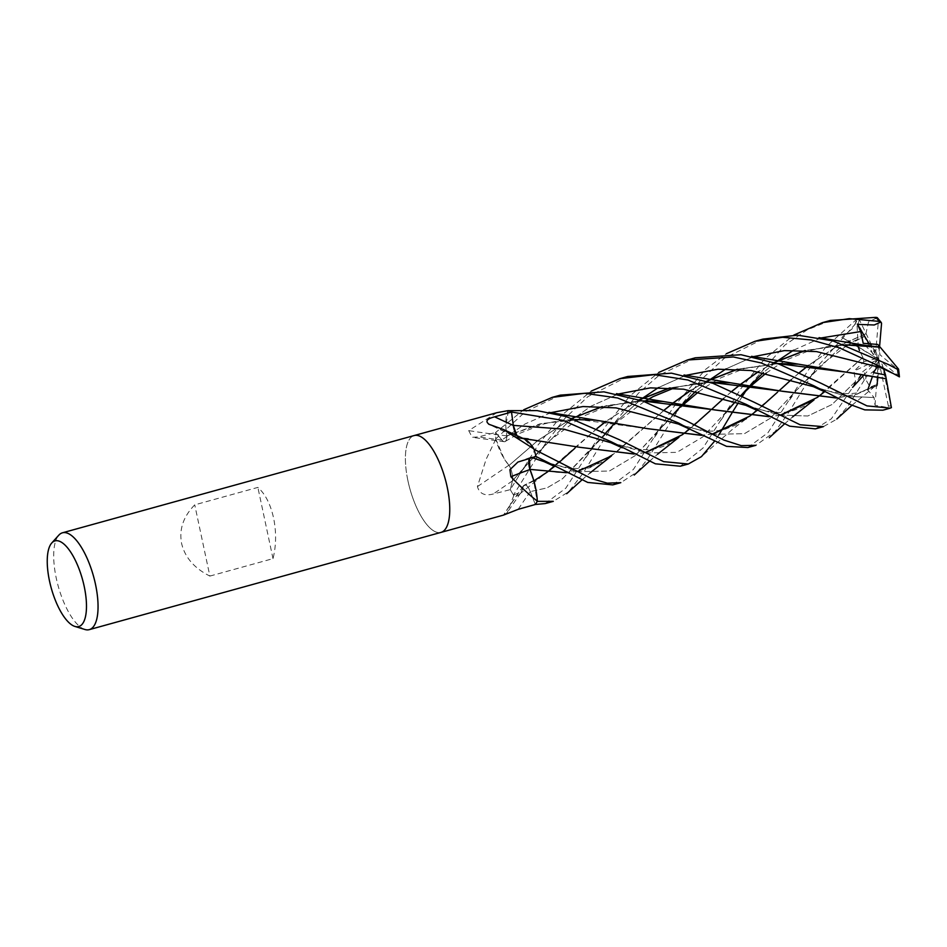 <?xml version="1.0" encoding="UTF-8"?>
<svg xmlns="http://www.w3.org/2000/svg" width="947" height="947" viewBox="0 0 947 947"><rect width="100%" height="100%" fill="white"/><g stroke="black" fill="none" stroke-linecap="round" stroke-linejoin="round"><path stroke-width="0.71" stroke-dasharray="4.74 3.55" d="M407.956 480.875A50.25 18.336 74.5 0 1 414.182 435.537A50.25 18.336 74.5 0 0 407.956 480.875A50.25 18.336 74.5 0 0 440.971 532.403A50.25 18.336 74.5 0 1 407.956 480.875M496.855 412.679L468.706 430.613L472.162 437.313L478.59 436.875L495.589 432.495L501.886 440.035A10.855 3.966 -105.5 0 0 504.325 441.716A10.855 3.966 -105.5 0 0 506.787 435.833A38.413 14.016 74.5 0 1 508.018 410.738A6.795 2.474 -105.5 0 0 508.231 410.619M535.315 504.491L530.32 491.576A10.855 3.966 -105.5 0 0 523.549 485.61A10.855 3.966 -105.5 0 0 523.277 486.048A38.413 14.016 74.5 0 1 520.661 493.008A38.413 14.016 74.5 0 1 513.984 495.506A6.795 2.474 -105.5 0 0 513.688 495.222A50.25 18.336 74.5 0 1 510.303 489.635L512.422 480.946A10.855 3.966 -105.5 0 0 508.953 465.214A38.413 14.016 74.5 0 1 495.885 439.893A6.795 2.474 -105.5 0 0 495.766 439.266A50.25 18.336 74.5 0 1 495.589 432.495L523.715 409.767M495.766 439.266L486.131 459.259L477.418 486.616C479.49 493.718 484.722 496.192 493.115 494.038L510.303 489.635L538.133 444.889L562.116 414.869L591.248 391.087M84.922 629.495A50.25 18.336 74.5 0 1 56.252 578.132A50.25 18.336 74.5 0 1 58.832 535.15M209.879 576.084L273.008 558.623C276.24 545.673 276.429 532.143 273.588 518.033C270.475 504.1 265.231 493.884 257.868 487.397L194.739 504.846C183.339 516.529 178.959 529.397 181.599 543.471C184.925 557.44 194.348 568.307 209.879 576.084L194.739 504.846M523.277 486.048A850.323 679.804 86 0 0 503.508 515.061M513.984 495.506A837.314 669.399 86 0 0 513.629 495.979L507.355 512.303L505.994 513.866M513.688 495.222L513.629 495.979M516.849 435.691A10.855 3.966 -105.5 0 0 519.572 438.437A10.855 3.966 -105.5 0 0 519.773 438.508A38.413 14.016 74.5 0 1 524.176 438.923M529.491 458.49L530.876 457.294L536.049 456.501L530.865 457.235A10.855 3.966 -105.5 0 0 530.569 457.306A10.855 3.966 -105.5 0 0 529.409 458.514M508.953 465.214A850.323 65.485 146.7 0 0 477.418 486.616M506.787 435.833A850.323 749.314 173 0 1 468.706 430.613M508.018 410.738A837.314 737.855 173 0 1 507.367 410.667M519.773 438.508A850.323 638.574 -17.1 0 1 489.386 424.505M273.008 558.623L257.868 487.397M815.379 428.873L831.371 418.787L861.178 374.834M875.62 384.979L870.115 387.086L865.629 379.274L864.291 380.102L847.885 406.204L836.379 419.414L823.393 426.647M627.802 376.468L587.921 396.615L565.099 418.172L545.993 442.711L513.511 494.961A50.25 18.336 74.5 0 1 510.315 489.658L512.386 480.91C513.085 475.939 511.96 470.754 509.001 465.344M882.9 410.193L887.588 408.441L888.393 406.5M545.247 503.567L565.797 488.19L605.666 426.209L629.992 395.834L658.769 372.42M695.287 357.812L659.361 375.095L638.586 393.064L613.526 424.043L583.021 473.322L568.721 491.73L553.285 501.342M560.269 395.148L525.443 411.661L495.743 438.911A50.25 18.336 74.5 0 1 495.589 432.507L501.886 439.976C505.023 443.03 506.657 441.669 506.763 435.904M747.846 447.54L767.993 432.696L808.253 370.194L825.926 346.969L856.502 319.47L858.041 318.961L852.193 328.798L841.753 337.345L847.352 340.589C852.43 343.524 852.809 343.536 848.512 340.612M858.361 347.277L856.928 323.898L855.354 323.992L816.125 368.016L787.703 414.017L775.037 431.595L755.872 445.327M612.78 484.888L633.413 469.416L673.187 407.541L705.349 369.567L726.302 353.74M762.856 339.133L724.313 358.274L700.827 380.078L681.059 405.363L647.523 459.141L637.52 471.701L620.818 482.662M574.924 419.568L539.897 423.901L506.716 435.88L505.828 425.961L508.397 410.667A50.25 18.336 74.5 0 1 511.498 412.016L511.913 415.07M680.313 466.22L702.994 448.061L740.72 388.862L764.525 359.031L793.835 335.072M830.377 320.453L806.998 329.97L784.85 345.11L748.592 386.696L745.727 391.064M523.336 486.06C525.277 483.633 527.597 485.491 530.308 491.611L535.315 504.479A50.25 18.336 74.5 0 0 537.138 501.365L533.504 479.608M533.978 449.269L523.928 438.828L519.666 438.497M580.073 447.339L519.678 438.414L516.92 435.727M495.743 438.911L504.206 458.81L509.001 465.439L538.298 440.201L570.946 418.988L606.577 405.565L643.013 400.972M513.511 494.961L521.312 491.967L523.336 485.918M875.584 385.216L856.775 394.307L836.639 398.012M710.013 382.221L669.813 387.879M639.308 399.764L605.938 421.356M596.977 428.518L543.909 474.589L523.383 486.142M899.65 376.823L878.473 359.292L882.142 364.406L890.961 405.872A48.238 17.602 74.5 0 1 888.357 405.92L888.227 407.612L875.028 405.245L874.057 397.562L867.76 389.856L876.922 385.642L875.596 385.098L856.597 394.236L836.426 397.906M673.708 388.163L693.962 383.594L710.262 382.316L670.168 387.903M639.462 399.823L606.044 421.368M597.036 428.541L574.829 448.298M559.156 462.337L554.492 466.386M533.871 480.922L523.36 486.012M874.057 397.562L846.417 396.225L813.378 386.66L846.417 396.225L874.057 397.562M685.829 375.343L658.496 387.548L685.829 375.343M640.172 400.072L615.301 422.622L640.172 400.072M585.862 457.555L593.615 446.558L605.962 432.732L562.518 478.732L546.975 487.918L530.308 491.611L546.975 487.918L562.518 478.732L617.669 421.664L644.315 401.575M865.83 334.066L868.494 321.992L877.289 317.636M865.688 333.865L835.68 347.052L808.525 365.329M799.564 372.502L791.254 379.676L799.611 372.514M779.274 390.602L777.428 392.283L779.286 390.602M777.049 392.626L746.485 418.574L732.007 429.713L701.751 456.359M713.044 433.951L701.585 435.36M742.507 396.118L738.281 402.806M718.726 434.969L714.322 441.48M878.035 366.335L878.473 359.292L851.104 342.4L864.386 336.268L865.759 333.96L835.633 347.194L808.62 365.353M761.755 406.334L757.091 410.359M712.771 433.892L701.384 435.253M647.464 428.636L579.067 419.604L542.418 423.451L506.775 435.999M846.902 345.56L820.552 365.388L796.19 390.555L847.352 340.589L796.19 390.555L770.219 418.325L744.425 433.69L714.642 434.271L678.336 424.019L714.642 434.271L744.425 433.69L770.219 418.325L796.19 390.555L788.425 401.587M550.787 412.679L525.183 423.901L501.886 439.976L525.183 423.901L550.787 412.679M899.437 376.859L887.386 370.62M753.35 356.676L726.029 368.88L753.35 356.676M707.717 381.392L695.903 391.206L707.717 381.392M684.042 404.085L661.148 427.89L673.483 414.052L635.165 455.661L609.383 471.026L579.588 471.63L543.282 461.378L579.588 471.63L609.383 471.026L635.165 455.661L661.148 427.89L653.383 438.899M532.143 457.685L530.876 457.294L532.143 457.685M529.929 469.333L561.5 472.754L589.78 467.771L616.272 452.287L664.557 409.862M690.931 390.306L706.995 381.144M737.701 369.235L777.771 363.636M777.534 363.553L737.346 369.212M706.853 381.085L690.801 390.282M664.51 409.838L611.431 455.921M577.978 471.298L566.543 472.707M820.883 337.996L793.55 350.201M775.238 362.725L763.424 372.538M741.016 395.384L735.192 401.812M720.904 420.243L728.669 409.222L702.686 436.993L676.904 452.358L647.109 452.95L610.815 442.699L634.656 448.771L645.475 449.73C654.401 449.612 662.391 447.469 669.422 443.291M780.435 363.601L788.602 359.055L808.454 350.911L829.347 346.211L845.316 344.968L805.234 350.556M774.528 362.476L758.452 371.638M732.078 391.194L723.757 398.356L732.031 391.17M711.753 409.282L709.895 410.962L711.753 409.282M694.222 425.002L689.558 429.038M645.238 452.559L633.851 453.921M845.067 344.874L804.879 350.532M774.374 362.417L758.334 371.615M709.043 411.72L678.963 437.254M645.511 452.619L634.064 454.027M523.158 438.485L519.69 438.319M855.958 382.919L852.608 387.335L855.579 381.404L853.934 371.177L863.865 361.73L862.942 357.386L824.612 391.691M855.579 381.404L832.058 404.499L807.803 416.005L779.653 415.07L745.857 405.34L779.653 415.07L807.803 416.005L832.058 404.499L855.579 381.404M518.329 476.211L526.094 465.226L566.673 423.534L591.177 406.097L618.296 394.011L591.177 406.097L566.673 423.534L526.094 465.214L512.386 480.91L538.429 451.837L550.834 439.692L576.782 420.255M780.316 415.212L768.905 416.585M863.025 357.374L814.018 399.906M780.577 415.271L769.118 416.692M642.457 400.901L602.292 406.559M571.787 418.444L538.216 440.177L509.001 465.439M862.871 357.398L859.474 350.52M890.961 405.872L891.376 407.234M879.574 346.602L878.473 359.292L873.489 372.633M864.386 336.268L875.797 351.444L878.508 319.447L877.822 318.168M869.074 343.666L878.473 359.292L863.202 343.311M877.762 344.448L880.071 354.865L898.727 370.182A48.238 17.602 74.5 0 1 899.461 376.598M862.634 371.828L878.473 359.292L880.071 354.865M877.857 377.746L879.147 366.88L865.937 377.178L865.629 379.274M863.7 375.308L878.473 359.292L853.934 371.177M863.865 361.73L875.217 358.866L858.242 323.767L856.928 323.898M888.357 405.92L878.473 359.292L875.217 358.866M858.041 318.961L859.403 319.766L878.473 359.292L875.797 351.444M882.142 364.406L883.563 368.857M841.753 337.345L878.473 359.292L879.147 366.88M875.028 405.245L878.473 359.292L872.329 376.835M530.32 491.576A848.003 677.957 86 0 0 518.187 509.332M512.422 480.946A848.003 65.307 146.7 0 0 493.115 494.038M501.886 440.035A848.003 747.278 173 0 1 478.59 436.875M530.865 457.235A848.003 244.006 8.5 0 0 519.145 461.615M864.291 380.102A50.25 18.336 74.5 0 1 861.687 373.272M890.062 408.216A50.25 18.336 74.5 0 1 887.588 408.441M855.354 323.992A50.25 18.336 74.5 0 1 856.502 319.47M878.508 319.447A48.238 17.602 74.5 0 1 881.562 323.365M865.937 377.178A48.238 17.602 74.5 0 1 863.593 370.798M858.242 323.767A48.238 17.602 74.5 0 1 859.403 319.766M523.549 485.61L503.449 515.109M520.661 493.008L507.355 512.303M504.325 441.716L472.162 437.313M519.572 438.437L488.711 424.209M517.926 462.041L530.569 457.306M851.969 405.292L877.833 383.902M519.572 494.109L543.909 474.589M872.009 387.276C864.978 391.454 857.011 393.597 848.098 393.703L830.377 391.502L813.414 386.672M534.357 480.638L524.484 484.982M549.603 412.454L548.929 412.336M847.956 344.921L864.244 336.564M736.944 424.623L723.224 429.962C715.245 431.134 710.226 431.418 708.155 430.826C701.869 430.648 691.937 428.375 678.336 424.019M505.296 441.397L517.891 434.046L542.56 424.351C554.421 421.237 565.395 419.663 575.48 419.651M698.661 391.774L711.848 382.908M712.902 382.268L721.235 377.64L744.591 368.49L778.079 363.636M601.89 461.97C584.725 470.493 575.445 471.097 543.282 461.378M752.226 356.451L751.516 356.321M581.849 479.999L590.005 472.944M735.286 401.848L741.3 395.526M766.194 373.106L779.381 364.228M649.382 461.319L657.526 454.276M522.756 438.307L521.702 438.189M804.477 405.955C793.207 411.602 783.11 413.614 774.173 412.004C766.75 411.377 757.304 409.163 745.857 405.34M577.848 419.616L585.885 415.129L605.737 406.973L626.618 402.25L642.705 400.983M784.447 423.972L792.58 416.929"/><path stroke-width="1.42" d="M440.971 532.392A50.25 18.336 74.5 0 0 447.197 487.054A50.25 18.336 74.5 0 0 414.182 435.537A50.25 18.336 74.5 0 1 447.197 487.054A50.25 18.336 74.5 0 1 440.971 532.403L89.267 629.648A50.25 18.336 74.5 0 1 84.922 629.495L74.86 626.417A44.45 16.217 74.5 0 1 49.504 580.985A44.45 16.217 74.5 0 1 51.777 542.962A44.45 16.217 74.5 0 1 84.212 586.442A44.45 16.217 74.5 0 1 74.86 626.417M529.409 458.514A10.855 3.966 -105.5 0 0 529.965 469.546A850.323 244.669 8.5 0 0 510.871 476.732L509.912 469.712L517.926 462.041L536.061 456.513L587.732 482.437L612.78 484.888L620.818 482.662L607.299 483.159L591.496 478.578L533.978 449.269A50.25 18.336 74.5 0 1 536.049 456.501A50.25 18.336 74.5 0 0 533.859 448.878L503.378 429.476L488.711 424.209M489.386 424.505C484.888 421.415 486.651 418.858 494.665 416.834L511.51 412.028L513.286 425.381A10.855 3.966 -105.5 0 0 516.849 435.691M496.855 412.679L508.231 410.619A50.25 18.336 74.5 0 1 511.51 412.028L563.441 420.492L611.135 441.728L655.395 463.817L680.313 466.22L688.339 463.994L663.658 461.651L619.007 439.55L566.377 416.644L537.127 410.596L508.397 410.667M51.777 542.962L58.832 535.15A50.25 18.336 74.5 0 1 62.478 532.794A50.25 18.336 74.5 0 1 95.493 584.311A50.25 18.336 74.5 0 1 89.267 629.648M503.508 515.061A850.323 679.804 86 0 0 503.473 515.109L518.187 509.332L535.315 504.491A50.25 18.336 74.5 0 0 537.233 501.164L536.949 500.821C530.166 495.672 521.466 487.646 510.871 476.732M505.994 513.866L503.473 515.109M503.378 429.476L524.176 438.923A38.413 14.016 74.5 0 1 533.599 448.322A6.795 2.474 -105.5 0 0 533.859 448.878M529.965 469.546A38.413 14.016 74.5 0 1 537.292 500.703A6.795 2.474 -105.5 0 0 537.233 501.164M746.2 404.381L789.715 426.186L815.379 428.873L823.393 426.647L800.156 424.789L754.061 402.203L712.902 383.298L671.459 373.165L627.802 376.468L619.764 378.693L654.164 374.681L687.936 380.007L746.2 404.381M591.248 391.087L619.764 378.693M658.769 372.42L687.297 360.026L733.309 356.972L761.08 362.914L813.733 385.701L850.536 404.653L864.777 409.873L882.9 410.193L890.062 408.216A50.25 18.336 74.5 0 0 890.346 408.133L866.967 405.884L821.594 383.535L778.742 363.991L741.004 354.723L695.287 357.812M686.528 420.882L642.883 401.055L603.866 391.833L560.269 395.148L552.231 397.373L584.654 393.301L617.645 397.977L678.668 423.06L689.736 429.133L726.55 446.357L747.846 447.54L755.872 445.327L741.312 445.646L723.922 440.095L686.528 420.882M523.715 409.767L552.231 397.373M881.255 367.034L899.437 376.859L898.573 369.129L897.496 369.354L889.126 364.855L832.898 340.884L797.575 335.167L762.856 339.133L754.83 341.346L782.636 337.298L811.106 339.949L839.516 347.904L881.255 367.034M726.302 353.74L754.83 341.346M793.835 335.072L822.363 322.667L849.317 318.654L879.195 321.388L880.793 322.063L874.223 324.987L857.473 324.371L860.74 331.533L863.202 343.311L877.762 344.448L880.083 347.135M875.442 318.287C877.881 317.943 878.023 317.636 875.868 317.352L830.377 320.453L822.363 322.667M533.504 479.608L529.882 469.298M529.929 469.333L529.491 458.49M516.92 435.727L513.31 425.381L511.913 415.07M836.639 398.012L782.767 391.336L730.776 382.813L710.013 382.221M669.813 387.879L639.308 399.764M605.938 421.356L596.977 428.518M535.315 504.479L545.247 503.567L553.285 501.342L537.138 501.365M836.426 397.906L710.546 382.304M670.168 387.903L639.462 399.823M606.044 421.368L597.036 428.541M574.912 448.239L559.156 462.337M554.492 466.386L547.319 472.032M547.248 472.091L533.871 480.922M813.378 386.66L751.101 370.537L717.992 369.2L685.829 375.343L717.992 369.2L751.101 370.537L813.378 386.66L824.813 391.798M658.496 387.548L642.883 398L658.496 387.548M642.397 398.379L640.172 400.072L642.397 398.379M615.301 422.622L605.962 432.732L615.301 422.622M808.525 365.329L799.564 372.502M791.254 379.676L779.274 390.602L791.29 379.688M746.485 418.574L713.044 433.951M701.585 435.36L647.701 428.683L595.722 420.16L574.924 419.568M745.727 391.064L742.507 396.118M738.281 402.806L731.83 413.188M731.818 413.223L720.679 431.856M720.584 432.01L718.726 434.969M714.322 441.48L701.467 456.62L688.339 463.994M808.62 365.353L799.611 372.514M777.499 392.224L761.755 406.334M757.091 410.359L749.906 416.017M749.835 416.076L712.771 433.892M701.384 435.253L647.464 428.636M678.336 424.019L616.059 407.885L582.95 406.547L550.787 412.679L582.95 406.547L616.059 407.885L678.336 424.019L689.736 429.133M892.346 373.13L878.035 366.335L877.253 366.749L873.489 372.633L885.516 374.965L886.226 378.8L798.297 364.145L777.534 363.553M877.253 366.749L816.551 351.597L784.483 350.603L753.35 356.676L784.483 350.603L816.551 351.597L877.253 366.749M726.029 368.88L710.428 379.333L726.029 368.88M709.93 379.7L707.717 381.392L709.93 379.7M695.903 391.206L682.87 403.919L695.903 391.206M682.834 403.955L673.483 414.052L682.834 403.955M543.282 461.378L532.143 457.685L544.241 461.71L554.646 466.469M664.557 409.862L673.566 402.688M673.637 402.641L690.931 390.306M706.995 381.144L737.701 369.235M777.771 363.636L850.217 372.656M886.203 378.729L850.299 372.668M737.346 369.212L706.853 381.085M690.801 390.282L673.542 402.629M673.471 402.676L664.51 409.838M590.005 472.944L611.431 455.921L577.978 471.298M566.543 472.707L529.989 469.381M891.376 407.234L890.346 408.133M886.25 378.871L891.411 407.695M860.74 331.533L820.883 337.996M793.55 350.201L777.949 360.653M777.463 361.02L775.238 362.725M763.424 372.538L750.403 385.24M750.367 385.287L741.016 395.384M735.192 401.812L728.669 409.222L735.286 401.848M622.191 447.801L610.803 442.699L563.785 429.157L513.31 425.381M880.154 347.194L845.6 344.957M805.234 350.556L774.528 362.476M758.452 371.638L741.17 383.961M741.099 384.02L732.078 391.194M723.757 398.356L711.753 409.282L723.721 398.344M709.966 410.891L694.222 425.002M689.558 429.038L682.373 434.685M682.302 434.744L645.238 452.559M633.851 453.921L580.073 447.339L523.158 438.485M898.573 369.141L880.142 347.135L865.818 345.466L845.067 344.874M804.879 350.532L774.374 362.417M758.334 371.615L741.063 383.949M740.992 384.009L732.031 391.17M709.895 410.962L709.043 411.72M657.526 454.276L678.963 437.254L645.511 452.619M634.064 454.027L580.168 447.351M861.178 374.834L859.13 377.853M745.857 405.34L683.58 389.205L650.471 387.868L618.296 394.011L650.471 387.868L683.58 389.205L745.857 405.34L757.28 410.465M824.612 391.691L817.439 397.349M817.356 397.397L780.316 415.212M768.905 416.585L642.729 400.983M792.58 416.929L814.018 399.906L780.577 415.271M769.118 416.692L715.234 410.015L663.243 401.492L642.457 400.901M602.292 406.559L571.787 418.444M859.474 350.52L858.361 347.277M880.793 322.075L881.562 323.365L879.574 346.602M881.326 322.584L877.289 317.636M857.473 324.371L869.074 343.666M852.608 387.335L863.7 375.308M883.563 368.857L885.516 374.965M876.922 385.642L877.857 377.746M872.329 376.835L867.76 389.856M513.286 425.381A848.003 636.834 -17.1 0 1 494.665 416.834M897.496 369.354A50.25 18.336 74.5 0 1 898.395 376.373M875.868 317.352A50.25 18.336 74.5 0 1 879.195 321.388M497.222 412.584L414.265 435.513M414.182 435.537L62.478 532.794M503.603 515.073L441.042 532.38M687.297 360.026L695.323 357.8M836.828 419L851.969 405.292M730.776 382.813L684.006 374.988M644.315 401.575L645.369 400.936M645.534 400.841L653.241 396.544L673.708 388.163M595.722 420.16L548.929 412.336M846.902 345.56L847.956 344.921M684.042 404.085L698.661 391.774M711.848 382.908L712.902 382.268M798.297 364.145L751.516 356.321M566.685 493.718L581.849 479.999M741.3 395.526L751.527 385.465M751.575 385.417L766.194 373.106M779.381 364.228L780.435 363.601M865.818 345.466L819.037 337.641M634.218 475.039L649.382 461.319M528.201 438.84L521.702 438.189M576.782 420.255L577.848 419.616M769.295 437.68L784.447 423.972M663.243 401.492L616.461 393.656"/></g></svg>
